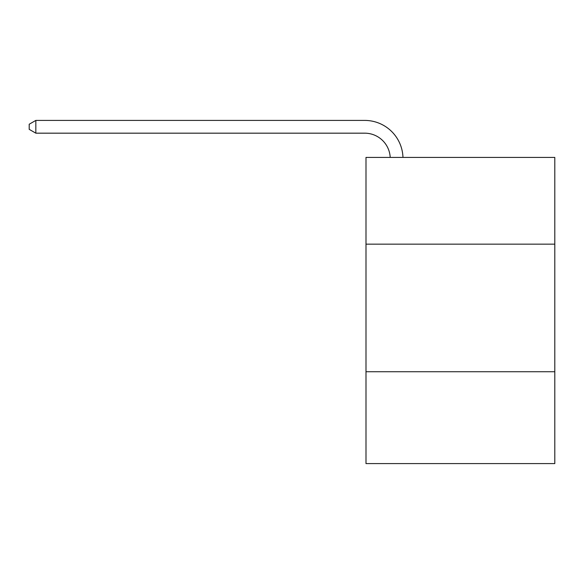 <?xml version="1.0" encoding="UTF-8"?>
<svg xmlns="http://www.w3.org/2000/svg" width="584" height="584" viewBox="0 0 584 584"><rect width="100%" height="100%" fill="white"/><g stroke="black" fill="none" stroke-linecap="round" stroke-linejoin="round"><path stroke-width="0.88" d="M554.8 244.163L554.8 157.41L365.993 157.41L365.993 244.163L554.8 244.163L554.8 463.586L365.993 463.586L365.993 244.163M554.8 371.731L365.993 371.731M364.715 133.174A25.514 25.514 0 0 1 390.2 157.41A25.514 25.514 0 0 0 364.715 133.174A25.514 25.514 0 0 1 390.2 157.41A25.514 25.514 0 0 0 364.715 133.174A25.514 25.514 0 0 1 390.2 157.41A25.514 25.514 0 0 0 364.715 133.174A25.514 25.514 0 0 1 390.2 157.41A25.514 25.514 0 0 0 364.715 133.174A25.514 25.514 0 0 1 390.2 157.41A25.514 25.514 0 0 0 364.715 133.174A25.514 25.514 0 0 1 390.2 157.41A25.514 25.514 0 0 0 364.715 133.174A25.514 25.514 0 0 1 390.2 157.41A25.514 25.514 0 0 0 364.715 133.174A25.514 25.514 0 0 1 390.2 157.41A25.514 25.514 0 0 0 364.715 133.174A25.514 25.514 0 0 1 390.2 157.41A25.514 25.514 0 0 0 364.715 133.174A25.514 25.514 0 0 1 390.2 157.41A25.514 25.514 0 0 0 364.715 133.174A25.514 25.514 0 0 1 390.2 157.41A25.514 25.514 0 0 0 364.715 133.174A25.514 25.514 0 0 1 390.2 157.41A25.514 25.514 0 0 0 364.715 133.174A25.514 25.514 0 0 1 390.2 157.41A25.514 25.514 0 0 0 364.715 133.174A25.514 25.514 0 0 1 390.2 157.41A25.514 25.514 0 0 0 364.715 133.174L35.836 133.174L29.2 129.341L29.2 124.239L35.836 120.413L364.715 120.413A38.274 38.274 0 0 1 402.967 157.41M35.836 133.174L35.836 120.413L364.715 120.413"/></g></svg>
